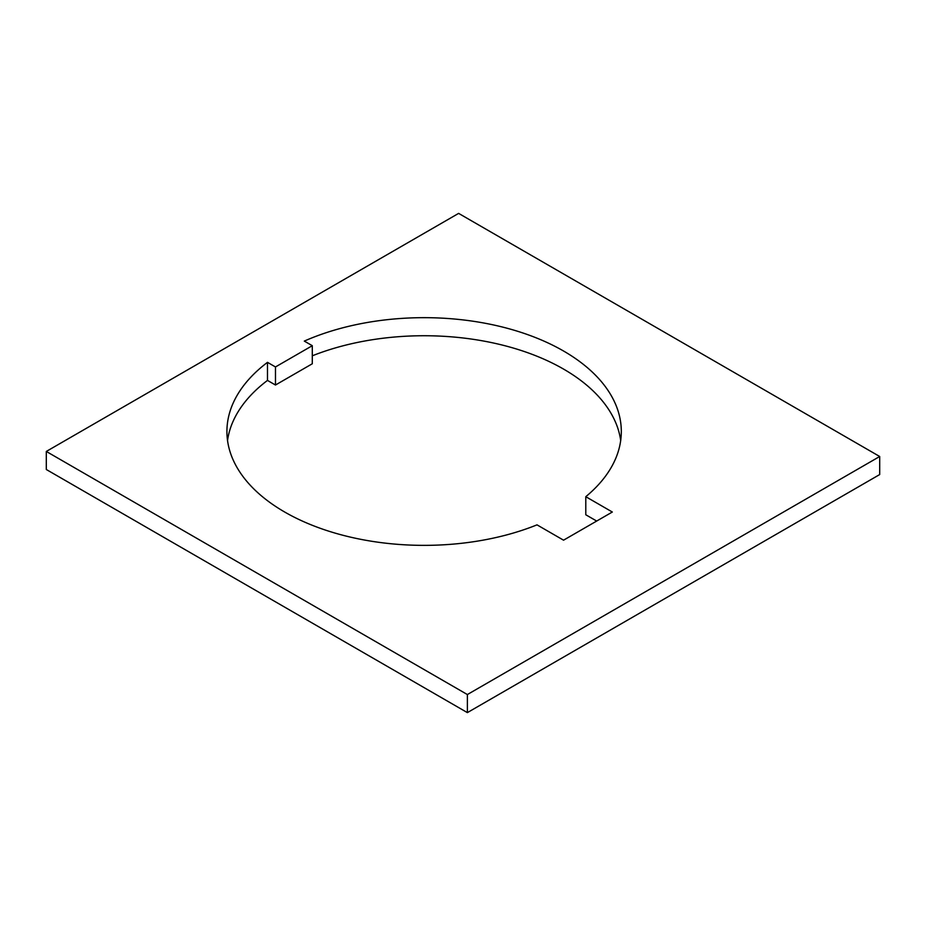 <?xml version="1.0" encoding="UTF-8"?>
<svg xmlns="http://www.w3.org/2000/svg" width="926" height="926" viewBox="0 0 926 926"><rect width="100%" height="100%" fill="white"/><g stroke="black" fill="none" stroke-linecap="round" stroke-linejoin="round"><path stroke-width="1.39" d="M284.676 512.02A197.192 113.852 0 0 0 537.011 524.857L563.552 540.182L612.329 512.02L585.788 496.695A197.192 113.852 0 0 0 621.311 431.516A197.192 113.852 0 0 0 511.465 329.448A197.192 113.852 0 0 0 304.307 341.092L312.293 345.699L275.473 366.951L267.487 362.344A197.192 113.852 0 0 0 226.916 431.516A197.192 113.852 0 0 0 284.676 512.02M467.375 694.546L46.3 451.448L46.3 469.505L467.375 712.615L879.7 474.552L879.7 456.495L467.375 694.546L467.375 712.615M46.3 451.448L458.625 213.385L879.7 456.495M227.541 440.545A197.192 113.852 0 0 1 267.487 380.412L275.473 385.019L312.293 363.768L312.293 345.699M585.788 496.695L585.788 514.763L596.68 521.049M620.686 440.545A197.192 113.852 0 0 0 312.293 355.815M267.487 380.412L267.487 362.344M275.473 385.019L275.473 366.951"/></g></svg>
